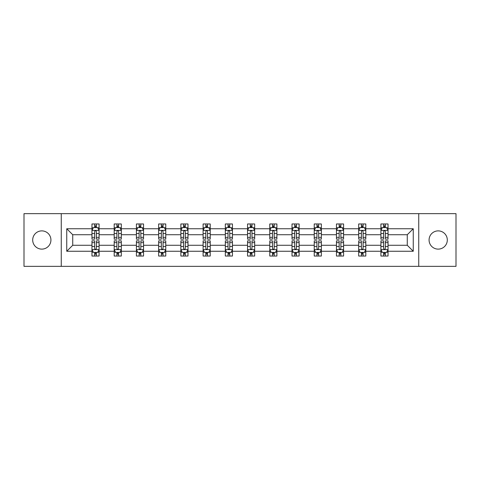 <?xml version="1.0" encoding="UTF-8"?>
<svg xmlns="http://www.w3.org/2000/svg" width="480" height="480" viewBox="0 0 480 480"><rect width="100%" height="100%" fill="white"/><g stroke="black" fill="none" stroke-linecap="round" stroke-linejoin="round"><path stroke-width="0.72" d="M438.192 230.88A9.12 9.12 0 0 0 429.072 240A9.12 9.12 0 0 0 438.192 249.12A9.12 9.12 0 0 0 447.306 240A9.12 9.12 0 0 0 438.192 230.88M41.808 230.88A9.12 9.12 0 0 0 32.694 240A9.12 9.12 0 0 0 41.808 249.12A9.12 9.12 0 0 0 50.928 240A9.12 9.12 0 0 0 41.808 230.88M418.74 266.358L456 266.358L456 213.642L418.74 213.642L418.74 266.358L61.26 266.358L61.26 213.642L24 213.642L24 266.358L61.26 266.358M388.038 251.256L388.038 245.274L407.274 245.274L413.256 251.256L388.038 251.256L388.038 256.032L385.332 256.032L385.332 252.396M418.74 213.642L61.26 213.642M380.91 251.256L365.808 251.256L365.808 245.274L380.91 245.274L380.91 256.032L388.038 256.032L388.038 252.222L386.7 252.222M365.808 251.256L365.808 256.032L363.102 256.032L363.102 252.396M358.686 251.256L343.584 251.256L343.584 245.274L358.686 245.274L358.686 256.032L365.808 256.032L365.808 252.222L364.47 252.222M343.584 251.256L343.584 256.032L340.878 256.032L340.878 252.396M336.462 251.256L321.354 251.256L321.354 245.274L336.462 245.274L336.462 256.032L343.584 256.032L343.584 252.222L342.246 252.222M321.354 251.256L321.354 256.032L318.648 256.032L318.648 252.396M314.232 251.256L299.13 251.256L299.13 245.274L314.232 245.274L314.232 256.032L321.354 256.032L321.354 252.222L320.016 252.222M299.13 251.256L299.13 256.032L296.424 256.032L296.424 252.396M292.008 251.256L276.9 251.256L276.9 245.274L292.008 245.274L292.008 256.032L299.13 256.032L299.13 252.222L297.792 252.222M276.9 251.256L276.9 256.032L274.194 256.032L274.194 252.396M269.778 251.256L254.676 251.256L254.676 245.274L269.778 245.274L269.778 256.032L276.9 256.032L276.9 252.222L275.562 252.222M254.676 251.256L254.676 256.032L251.97 256.032L251.97 252.396M247.554 251.256L232.446 251.256L232.446 245.274L247.554 245.274L247.554 256.032L254.676 256.032L254.676 252.222L253.338 252.222M232.446 251.256L232.446 256.032L229.74 256.032L229.74 252.396M225.324 251.256L210.222 251.256L210.222 245.274L225.324 245.274L225.324 256.032L232.446 256.032L232.446 252.222L231.108 252.222M210.222 251.256L210.222 256.032L207.516 256.032L207.516 252.396M203.1 251.256L187.992 251.256L187.992 245.274L203.1 245.274L203.1 256.032L210.222 256.032L210.222 252.222L208.884 252.222M187.992 251.256L187.992 256.032L185.286 256.032L185.286 252.396M180.87 251.256L165.768 251.256L165.768 245.274L180.87 245.274L180.87 256.032L187.992 256.032L187.992 252.222L186.654 252.222M165.768 251.256L165.768 256.032L163.062 256.032L163.062 252.396M158.646 251.256L143.538 251.256L143.538 245.274L158.646 245.274L158.646 256.032L165.768 256.032L165.768 252.222L164.43 252.222M143.538 251.256L143.538 256.032L140.832 256.032L140.832 252.396M136.416 251.256L121.314 251.256L121.314 245.274L136.416 245.274L136.416 256.032L143.538 256.032L143.538 252.222L142.2 252.222M121.314 251.256L121.314 256.032L118.608 256.032L118.608 252.396M114.192 251.256L99.09 251.256L99.09 245.274L114.192 245.274L114.192 256.032L121.314 256.032L121.314 252.222L119.976 252.222M99.09 251.256L99.09 256.032L96.378 256.032L96.378 252.396M91.962 251.256L66.744 251.256L66.744 228.744L91.962 228.744L91.962 234.726L72.726 234.726L72.726 245.274L91.962 245.274L91.962 256.032L99.09 256.032L99.09 252.222L97.746 252.222M93.3 227.778L91.962 227.778L91.962 223.968L91.962 228.744M91.962 223.968L99.09 223.968L99.09 228.744L114.192 228.744L114.192 223.968L121.314 223.968L121.314 228.744L136.416 228.744L136.416 223.968L143.538 223.968L143.538 228.744L158.646 228.744L158.646 223.968L165.768 223.968L165.768 228.744L180.87 228.744L180.87 223.968L187.992 223.968L187.992 228.744L203.1 228.744L203.1 223.968L210.222 223.968L210.222 228.744L225.324 228.744L225.324 223.968L232.446 223.968L232.446 228.744L247.554 228.744L247.554 223.968L254.676 223.968L254.676 228.744L269.778 228.744L269.778 223.968L276.9 223.968L276.9 228.744L292.008 228.744L292.008 223.968L299.13 223.968L299.13 228.744L314.232 228.744L314.232 223.968L321.354 223.968L321.354 228.744L336.462 228.744L336.462 223.968L343.584 223.968L343.584 228.744L358.686 228.744L358.686 223.968L365.808 223.968L365.808 228.744L380.91 228.744L380.91 223.968L388.038 223.968L388.038 228.744L413.256 228.744L413.256 251.256M380.91 228.744L380.91 234.726L365.808 234.726L365.808 228.744M358.686 228.744L358.686 234.726L343.584 234.726L343.584 228.744M336.462 228.744L336.462 234.726L321.354 234.726L321.354 228.744M314.232 228.744L314.232 234.726L299.13 234.726L299.13 228.744M292.008 228.744L292.008 234.726L276.9 234.726L276.9 228.744M269.778 228.744L269.778 234.726L254.676 234.726L254.676 228.744M247.554 228.744L247.554 234.726L232.446 234.726L232.446 228.744M225.324 228.744L225.324 234.726L210.222 234.726L210.222 228.744M203.1 228.744L203.1 234.726L187.992 234.726L187.992 228.744M180.87 228.744L180.87 234.726L165.768 234.726L165.768 228.744M158.646 228.744L158.646 234.726L143.538 234.726L143.538 228.744M136.416 228.744L136.416 234.726L121.314 234.726L121.314 228.744M114.192 228.744L114.192 234.726L99.09 234.726L99.09 228.744M66.744 228.744L72.726 234.726M407.274 245.274L407.274 234.726L388.038 234.726L388.038 228.744M383.622 227.532L385.332 227.532M361.392 227.532L363.102 227.532M339.168 227.532L340.878 227.532M316.938 227.532L318.648 227.532M294.714 227.532L296.424 227.532M272.484 227.532L274.194 227.532M250.26 227.532L251.97 227.532M228.03 227.532L229.74 227.532M205.806 227.532L207.516 227.532M183.576 227.532L185.286 227.532M161.352 227.532L163.062 227.532M139.122 227.532L140.832 227.532M116.898 227.532L118.608 227.532M94.668 227.532L96.378 227.532M94.668 252.468L96.378 252.468M116.898 252.468L118.608 252.468M139.122 252.468L140.832 252.468M161.352 252.468L163.062 252.468M183.576 252.468L185.286 252.468M205.806 252.468L207.516 252.468M228.03 252.468L229.74 252.468M250.26 252.468L251.97 252.468M272.484 252.468L274.194 252.468M294.714 252.468L296.424 252.468M316.938 252.468L318.648 252.468M339.168 252.468L340.878 252.468M361.392 252.468L363.102 252.468M383.622 252.468L385.332 252.468M72.726 245.274L66.744 251.256M413.256 228.744L407.274 234.726M96.378 225.822L94.668 225.822M91.962 237.36L91.962 239.148L94.668 239.148L94.668 237.36L91.962 237.36L91.962 234.726M99.09 234.726L99.09 239.148L96.378 239.148L96.378 231.522C95.808 230.424 95.238 230.424 94.668 231.522L94.668 237.36M97.746 227.778L99.09 227.778L99.09 223.968L96.378 223.968L99.09 223.968M99.09 230.454L97.662 227.604L93.39 227.604L91.962 230.454M94.668 227.604L94.668 223.968M96.378 223.968L96.378 227.604M94.668 254.178L96.378 254.178M99.09 242.64L99.09 240.852L96.378 240.852L96.378 242.64L99.09 242.64L99.09 245.274M91.962 245.274L91.962 240.852L94.668 240.852L94.668 248.478C95.238 249.576 95.808 249.576 96.378 248.478L96.378 242.64M93.3 252.222L91.962 252.222L91.962 256.032L94.668 256.032L94.668 252.396M91.962 249.546L93.39 252.396L97.662 252.396L99.09 249.546M118.608 225.822L116.898 225.822M115.53 227.778L114.192 227.778L114.192 223.968L116.898 223.968L114.192 223.968M114.192 237.36L114.192 239.148L116.898 239.148L116.898 237.36L114.192 237.36L114.192 234.726M121.314 234.726L121.314 239.148L118.608 239.148L118.608 231.522C118.038 230.424 117.468 230.424 116.898 231.522L116.898 237.36M119.976 227.778L121.314 227.778L121.314 223.968L118.608 223.968L121.314 223.968M121.314 230.454L119.892 227.604L115.614 227.604L114.192 230.454M116.898 227.604L116.898 223.968M118.608 223.968L118.608 227.604M140.832 225.822L139.122 225.822M137.754 227.778L136.416 227.778L136.416 223.968L139.122 223.968L136.416 223.968M136.416 237.36L136.416 239.148L139.122 239.148L139.122 237.36L136.416 237.36L136.416 234.726M143.538 234.726L143.538 239.148L140.832 239.148L140.832 231.522C140.262 230.424 139.692 230.424 139.122 231.522L139.122 237.36M142.2 227.778L143.538 227.778L143.538 223.968L140.832 223.968L143.538 223.968M143.538 230.454L142.116 227.604L137.844 227.604L136.416 230.454M139.122 227.604L139.122 223.968M140.832 223.968L140.832 227.604M116.898 254.178L118.608 254.178M121.314 242.64L121.314 240.852L118.608 240.852L118.608 242.64L121.314 242.64L121.314 245.274M114.192 245.274L114.192 240.852L116.898 240.852L116.898 248.478C117.468 249.576 118.038 249.576 118.608 248.478L118.608 242.64M115.53 252.222L114.192 252.222L114.192 256.032L116.898 256.032L116.898 252.396M114.192 249.546L115.614 252.396L119.892 252.396L121.314 249.546M139.122 254.178L140.832 254.178M143.538 242.64L143.538 240.852L140.832 240.852L140.832 242.64L143.538 242.64L143.538 245.274M136.416 245.274L136.416 240.852L139.122 240.852L139.122 248.478C139.692 249.576 140.262 249.576 140.832 248.478L140.832 242.64M137.754 252.222L136.416 252.222L136.416 256.032L139.122 256.032L139.122 252.396M136.416 249.546L137.844 252.396L142.116 252.396L143.538 249.546M163.062 225.822L161.352 225.822M159.984 227.778L158.646 227.778L158.646 223.968L161.352 223.968L158.646 223.968M158.646 237.36L158.646 239.148L161.352 239.148L161.352 237.36L158.646 237.36L158.646 234.726M165.768 234.726L165.768 239.148L163.062 239.148L163.062 231.522C162.492 230.424 161.922 230.424 161.352 231.522L161.352 237.36M164.43 227.778L165.768 227.778L165.768 223.968L163.062 223.968L165.768 223.968M165.768 230.454L164.346 227.604L160.068 227.604L158.646 230.454M161.352 227.604L161.352 223.968M163.062 223.968L163.062 227.604M161.352 254.178L163.062 254.178M165.768 242.64L165.768 240.852L163.062 240.852L163.062 242.64L165.768 242.64L165.768 245.274M158.646 245.274L158.646 240.852L161.352 240.852L161.352 248.478C161.922 249.576 162.492 249.576 163.062 248.478L163.062 242.64M159.984 252.222L158.646 252.222L158.646 256.032L161.352 256.032L161.352 252.396M158.646 249.546L160.068 252.396L164.346 252.396L165.768 249.546M185.286 225.822L183.576 225.822M182.208 227.778L180.87 227.778L180.87 223.968L183.576 223.968L180.87 223.968M180.87 237.36L180.87 239.148L183.576 239.148L183.576 237.36L180.87 237.36L180.87 234.726M187.992 234.726L187.992 239.148L185.286 239.148L185.286 231.522C184.716 230.424 184.146 230.424 183.576 231.522L183.576 237.36M186.654 227.778L187.992 227.778L187.992 223.968L185.286 223.968L187.992 223.968M187.992 230.454L186.57 227.604L182.298 227.604L180.87 230.454M183.576 227.604L183.576 223.968M185.286 223.968L185.286 227.604M183.576 254.178L185.286 254.178M187.992 242.64L187.992 240.852L185.286 240.852L185.286 242.64L187.992 242.64L187.992 245.274M180.87 245.274L180.87 240.852L183.576 240.852L183.576 248.478C184.146 249.576 184.716 249.576 185.286 248.478L185.286 242.64M182.208 252.222L180.87 252.222L180.87 256.032L183.576 256.032L183.576 252.396M180.87 249.546L182.298 252.396L186.57 252.396L187.992 249.546M207.516 225.822L205.806 225.822M204.438 227.778L203.1 227.778L203.1 223.968L205.806 223.968L203.1 223.968M203.1 237.36L203.1 239.148L205.806 239.148L205.806 237.36L203.1 237.36L203.1 234.726M210.222 234.726L210.222 239.148L207.516 239.148L207.516 231.522C206.946 230.424 206.376 230.424 205.806 231.522L205.806 237.36M208.884 227.778L210.222 227.778L210.222 223.968L207.516 223.968L210.222 223.968M210.222 230.454L208.794 227.604L204.522 227.604L203.1 230.454M205.806 227.604L205.806 223.968M207.516 223.968L207.516 227.604M205.806 254.178L207.516 254.178M210.222 242.64L210.222 240.852L207.516 240.852L207.516 242.64L210.222 242.64L210.222 245.274M203.1 245.274L203.1 240.852L205.806 240.852L205.806 248.478C206.376 249.576 206.946 249.576 207.516 248.478L207.516 242.64M204.438 252.222L203.1 252.222L203.1 256.032L205.806 256.032L205.806 252.396M203.1 249.546L204.522 252.396L208.794 252.396L210.222 249.546M229.74 225.822L228.03 225.822M226.662 227.778L225.324 227.778L225.324 223.968L228.03 223.968L225.324 223.968M225.324 237.36L225.324 239.148L228.03 239.148L228.03 237.36L225.324 237.36L225.324 234.726M232.446 234.726L232.446 239.148L229.74 239.148L229.74 231.522C229.17 230.424 228.6 230.424 228.03 231.522L228.03 237.36M231.108 227.778L232.446 227.778L232.446 223.968L229.74 223.968L232.446 223.968M232.446 230.454L231.024 227.604L226.752 227.604L225.324 230.454M228.03 227.604L228.03 223.968M229.74 223.968L229.74 227.604M228.03 254.178L229.74 254.178M232.446 242.64L232.446 240.852L229.74 240.852L229.74 242.64L232.446 242.64L232.446 245.274M225.324 245.274L225.324 240.852L228.03 240.852L228.03 248.478C228.6 249.576 229.17 249.576 229.74 248.478L229.74 242.64M226.662 252.222L225.324 252.222L225.324 256.032L228.03 256.032L228.03 252.396M225.324 249.546L226.752 252.396L231.024 252.396L232.446 249.546M251.97 225.822L250.26 225.822M248.892 227.778L247.554 227.778L247.554 223.968L250.26 223.968L247.554 223.968M247.554 237.36L247.554 239.148L250.26 239.148L250.26 237.36L247.554 237.36L247.554 234.726M254.676 234.726L254.676 239.148L251.97 239.148L251.97 231.522C251.4 230.424 250.83 230.424 250.26 231.522L250.26 237.36M253.338 227.778L254.676 227.778L254.676 223.968L251.97 223.968L254.676 223.968M254.676 230.454L253.248 227.604L248.976 227.604L247.554 230.454M250.26 227.604L250.26 223.968M251.97 223.968L251.97 227.604M250.26 254.178L251.97 254.178M254.676 242.64L254.676 240.852L251.97 240.852L251.97 242.64L254.676 242.64L254.676 245.274M247.554 245.274L247.554 240.852L250.26 240.852L250.26 248.478C250.83 249.576 251.4 249.576 251.97 248.478L251.97 242.64M248.892 252.222L247.554 252.222L247.554 256.032L250.26 256.032L250.26 252.396M247.554 249.546L248.976 252.396L253.248 252.396L254.676 249.546M274.194 225.822L272.484 225.822M271.116 227.778L269.778 227.778L269.778 223.968L272.484 223.968L269.778 223.968M269.778 237.36L269.778 239.148L272.484 239.148L272.484 237.36L269.778 237.36L269.778 234.726M276.9 234.726L276.9 239.148L274.194 239.148L274.194 231.522C273.624 230.424 273.054 230.424 272.484 231.522L272.484 237.36M275.562 227.778L276.9 227.778L276.9 223.968L274.194 223.968L276.9 223.968M276.9 230.454L275.478 227.604L271.206 227.604L269.778 230.454M272.484 227.604L272.484 223.968M274.194 223.968L274.194 227.604M272.484 254.178L274.194 254.178M276.9 242.64L276.9 240.852L274.194 240.852L274.194 242.64L276.9 242.64L276.9 245.274M269.778 245.274L269.778 240.852L272.484 240.852L272.484 248.478C273.054 249.576 273.624 249.576 274.194 248.478L274.194 242.64M271.116 252.222L269.778 252.222L269.778 256.032L272.484 256.032L272.484 252.396M269.778 249.546L271.206 252.396L275.478 252.396L276.9 249.546M296.424 225.822L294.714 225.822M293.346 227.778L292.008 227.778L292.008 223.968L294.714 223.968L292.008 223.968M292.008 237.36L292.008 239.148L294.714 239.148L294.714 237.36L292.008 237.36L292.008 234.726M299.13 234.726L299.13 239.148L296.424 239.148L296.424 231.522C295.854 230.424 295.284 230.424 294.714 231.522L294.714 237.36M297.792 227.778L299.13 227.778L299.13 223.968L296.424 223.968L299.13 223.968M299.13 230.454L297.702 227.604L293.43 227.604L292.008 230.454M294.714 227.604L294.714 223.968M296.424 223.968L296.424 227.604M294.714 254.178L296.424 254.178M299.13 242.64L299.13 240.852L296.424 240.852L296.424 242.64L299.13 242.64L299.13 245.274M292.008 245.274L292.008 240.852L294.714 240.852L294.714 248.478C295.284 249.576 295.854 249.576 296.424 248.478L296.424 242.64M293.346 252.222L292.008 252.222L292.008 256.032L294.714 256.032L294.714 252.396M292.008 249.546L293.43 252.396L297.702 252.396L299.13 249.546M318.648 225.822L316.938 225.822M315.57 227.778L314.232 227.778L314.232 223.968L316.938 223.968L314.232 223.968M314.232 237.36L314.232 239.148L316.938 239.148L316.938 237.36L314.232 237.36L314.232 234.726M321.354 234.726L321.354 239.148L318.648 239.148L318.648 231.522C318.078 230.424 317.508 230.424 316.938 231.522L316.938 237.36M320.016 227.778L321.354 227.778L321.354 223.968L318.648 223.968L321.354 223.968M321.354 230.454L319.932 227.604L315.654 227.604L314.232 230.454M316.938 227.604L316.938 223.968M318.648 223.968L318.648 227.604M316.938 254.178L318.648 254.178M321.354 242.64L321.354 240.852L318.648 240.852L318.648 242.64L321.354 242.64L321.354 245.274M314.232 245.274L314.232 240.852L316.938 240.852L316.938 248.478C317.508 249.576 318.078 249.576 318.648 248.478L318.648 242.64M315.57 252.222L314.232 252.222L314.232 256.032L316.938 256.032L316.938 252.396M314.232 249.546L315.654 252.396L319.932 252.396L321.354 249.546M340.878 225.822L339.168 225.822M337.8 227.778L336.462 227.778L336.462 223.968L339.168 223.968L336.462 223.968M336.462 237.36L336.462 239.148L339.168 239.148L339.168 237.36L336.462 237.36L336.462 234.726M343.584 234.726L343.584 239.148L340.878 239.148L340.878 231.522C340.308 230.424 339.738 230.424 339.168 231.522L339.168 237.36M342.246 227.778L343.584 227.778L343.584 223.968L340.878 223.968L343.584 223.968M343.584 230.454L342.156 227.604L337.884 227.604L336.462 230.454M339.168 227.604L339.168 223.968M340.878 223.968L340.878 227.604M339.168 254.178L340.878 254.178M343.584 242.64L343.584 240.852L340.878 240.852L340.878 242.64L343.584 242.64L343.584 245.274M336.462 245.274L336.462 240.852L339.168 240.852L339.168 248.478C339.738 249.576 340.308 249.576 340.878 248.478L340.878 242.64M337.8 252.222L336.462 252.222L336.462 256.032L339.168 256.032L339.168 252.396M336.462 249.546L337.884 252.396L342.156 252.396L343.584 249.546M363.102 225.822L361.392 225.822M360.024 227.778L358.686 227.778L358.686 223.968L361.392 223.968L358.686 223.968M358.686 237.36L358.686 239.148L361.392 239.148L361.392 237.36L358.686 237.36L358.686 234.726M365.808 234.726L365.808 239.148L363.102 239.148L363.102 231.522C362.532 230.424 361.962 230.424 361.392 231.522L361.392 237.36M364.47 227.778L365.808 227.778L365.808 223.968L363.102 223.968L365.808 223.968M365.808 230.454L364.386 227.604L360.108 227.604L358.686 230.454M361.392 227.604L361.392 223.968M363.102 223.968L363.102 227.604M361.392 254.178L363.102 254.178M365.808 242.64L365.808 240.852L363.102 240.852L363.102 242.64L365.808 242.64L365.808 245.274M358.686 245.274L358.686 240.852L361.392 240.852L361.392 248.478C361.962 249.576 362.532 249.576 363.102 248.478L363.102 242.64M360.024 252.222L358.686 252.222L358.686 256.032L361.392 256.032L361.392 252.396M358.686 249.546L360.108 252.396L364.386 252.396L365.808 249.546M385.332 225.822L383.622 225.822M382.254 227.778L380.91 227.778L380.91 223.968L383.622 223.968L380.91 223.968M380.91 237.36L380.91 239.148L383.622 239.148L383.622 237.36L380.91 237.36L380.91 234.726M388.038 234.726L388.038 239.148L385.332 239.148L385.332 231.522C384.762 230.424 384.192 230.424 383.622 231.522L383.622 237.36M386.7 227.778L388.038 227.778L388.038 223.968L385.332 223.968L388.038 223.968M388.038 230.454L386.61 227.604L382.338 227.604L380.91 230.454M383.622 227.604L383.622 223.968M385.332 223.968L385.332 227.604M383.622 254.178L385.332 254.178M388.038 242.64L388.038 240.852L385.332 240.852L385.332 242.64L388.038 242.64L388.038 245.274M380.91 245.274L380.91 240.852L383.622 240.852L383.622 248.478C384.192 249.576 384.762 249.576 385.332 248.478L385.332 242.64M382.254 252.222L380.91 252.222L380.91 256.032L383.622 256.032L383.622 252.396M380.91 249.546L382.338 252.396L386.61 252.396L388.038 249.546M99.054 230.382L91.998 230.382M99.09 237.36L96.378 237.36M94.668 233.538L91.962 233.538M99.09 233.538L96.378 233.538M96.378 226.728L94.668 226.728M91.998 249.618L99.054 249.618M91.962 242.64L94.668 242.64M96.378 246.462L99.09 246.462M91.962 246.462L94.668 246.462M94.668 253.272L96.378 253.272M121.278 230.382L114.228 230.382M121.314 237.36L118.608 237.36M116.898 233.538L114.192 233.538M121.314 233.538L118.608 233.538M118.608 226.728L116.898 226.728M143.508 230.382L136.452 230.382M143.538 237.36L140.832 237.36M139.122 233.538L136.416 233.538M143.538 233.538L140.832 233.538M140.832 226.728L139.122 226.728M114.228 249.618L121.278 249.618M114.192 242.64L116.898 242.64M118.608 246.462L121.314 246.462M114.192 246.462L116.898 246.462M116.898 253.272L118.608 253.272M136.452 249.618L143.508 249.618M136.416 242.64L139.122 242.64M140.832 246.462L143.538 246.462M136.416 246.462L139.122 246.462M139.122 253.272L140.832 253.272M165.732 230.382L158.682 230.382M165.768 237.36L163.062 237.36M161.352 233.538L158.646 233.538M165.768 233.538L163.062 233.538M163.062 226.728L161.352 226.728M158.682 249.618L165.732 249.618M158.646 242.64L161.352 242.64M163.062 246.462L165.768 246.462M158.646 246.462L161.352 246.462M161.352 253.272L163.062 253.272M187.962 230.382L180.906 230.382M187.992 237.36L185.286 237.36M183.576 233.538L180.87 233.538M187.992 233.538L185.286 233.538M185.286 226.728L183.576 226.728M180.906 249.618L187.962 249.618M180.87 242.64L183.576 242.64M185.286 246.462L187.992 246.462M180.87 246.462L183.576 246.462M183.576 253.272L185.286 253.272M210.186 230.382L203.136 230.382M210.222 237.36L207.516 237.36M205.806 233.538L203.1 233.538M210.222 233.538L207.516 233.538M207.516 226.728L205.806 226.728M203.136 249.618L210.186 249.618M203.1 242.64L205.806 242.64M207.516 246.462L210.222 246.462M203.1 246.462L205.806 246.462M205.806 253.272L207.516 253.272M232.41 230.382L225.36 230.382M232.446 237.36L229.74 237.36M228.03 233.538L225.324 233.538M232.446 233.538L229.74 233.538M229.74 226.728L228.03 226.728M225.36 249.618L232.41 249.618M225.324 242.64L228.03 242.64M229.74 246.462L232.446 246.462M225.324 246.462L228.03 246.462M228.03 253.272L229.74 253.272M254.64 230.382L247.59 230.382M254.676 237.36L251.97 237.36M250.26 233.538L247.554 233.538M254.676 233.538L251.97 233.538M251.97 226.728L250.26 226.728M247.59 249.618L254.64 249.618M247.554 242.64L250.26 242.64M251.97 246.462L254.676 246.462M247.554 246.462L250.26 246.462M250.26 253.272L251.97 253.272M276.864 230.382L269.814 230.382M276.9 237.36L274.194 237.36M272.484 233.538L269.778 233.538M276.9 233.538L274.194 233.538M274.194 226.728L272.484 226.728M269.814 249.618L276.864 249.618M269.778 242.64L272.484 242.64M274.194 246.462L276.9 246.462M269.778 246.462L272.484 246.462M272.484 253.272L274.194 253.272M299.094 230.382L292.038 230.382M299.13 237.36L296.424 237.36M294.714 233.538L292.008 233.538M299.13 233.538L296.424 233.538M296.424 226.728L294.714 226.728M292.038 249.618L299.094 249.618M292.008 242.64L294.714 242.64M296.424 246.462L299.13 246.462M292.008 246.462L294.714 246.462M294.714 253.272L296.424 253.272M321.318 230.382L314.268 230.382M321.354 237.36L318.648 237.36M316.938 233.538L314.232 233.538M321.354 233.538L318.648 233.538M318.648 226.728L316.938 226.728M314.268 249.618L321.318 249.618M314.232 242.64L316.938 242.64M318.648 246.462L321.354 246.462M314.232 246.462L316.938 246.462M316.938 253.272L318.648 253.272M343.548 230.382L336.492 230.382M343.584 237.36L340.878 237.36M339.168 233.538L336.462 233.538M343.584 233.538L340.878 233.538M340.878 226.728L339.168 226.728M336.492 249.618L343.548 249.618M336.462 242.64L339.168 242.64M340.878 246.462L343.584 246.462M336.462 246.462L339.168 246.462M339.168 253.272L340.878 253.272M365.772 230.382L358.722 230.382M365.808 237.36L363.102 237.36M361.392 233.538L358.686 233.538M365.808 233.538L363.102 233.538M363.102 226.728L361.392 226.728M358.722 249.618L365.772 249.618M358.686 242.64L361.392 242.64M363.102 246.462L365.808 246.462M358.686 246.462L361.392 246.462M361.392 253.272L363.102 253.272M388.002 230.382L380.946 230.382M388.038 237.36L385.332 237.36M383.622 233.538L380.91 233.538M388.038 233.538L385.332 233.538M385.332 226.728L383.622 226.728M380.946 249.618L388.002 249.618M380.91 242.64L383.622 242.64M385.332 246.462L388.038 246.462M380.91 246.462L383.622 246.462M383.622 253.272L385.332 253.272"/></g></svg>
